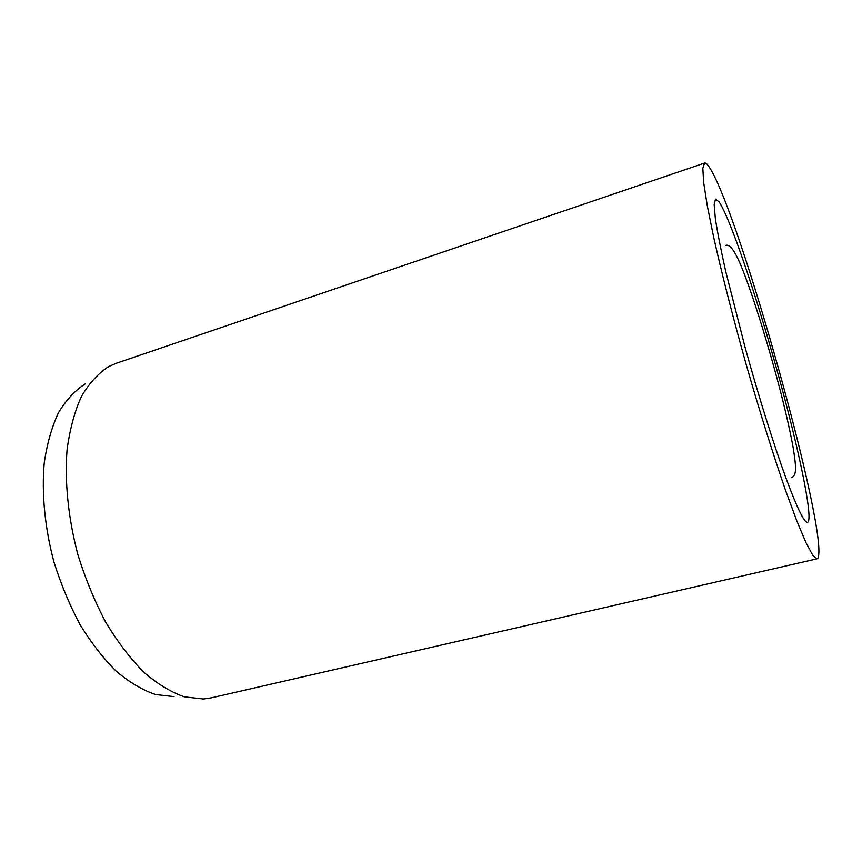 <?xml version="1.0" encoding="UTF-8"?>
<svg xmlns="http://www.w3.org/2000/svg" width="862" height="862" viewBox="0 0 862 862"><rect width="100%" height="100%" fill="white"/><g stroke="black" fill="none" stroke-linecap="round" stroke-linejoin="round"><path stroke-width="1.29" d="M817.898 558.145C829.416 535.442 739.855 214.39 709.631 167.627C707.454 164.222 705.773 162.702 704.588 163.047L702.842 168.316L703.661 182.41L707.228 205.415L713.574 236.77C721.677 273.168 733.142 318.11 746.341 365.046C759.788 411.907 773.677 456.16 785.918 491.383L797.005 521.391L806.067 542.834L812.78 555.257L817.036 558.813L817.898 558.145M704.588 163.047L116.305 363.258L108.795 366.533C98.365 373.203 89.249 383.17 81.459 396.412C74.638 411.476 69.844 429.222 67.074 449.662C64.542 481.826 68.249 518.45 77.968 554.945C85.478 578.984 94.766 601.482 105.843 622.45C117.695 642.039 130.377 658.654 143.879 672.317C157.552 684.019 171.042 692.186 184.36 696.841L203.26 699.007L211.373 697.843L817.036 558.813M85.144 383.946C74.983 390.486 66.083 400.087 58.454 412.736C51.763 427.067 47.011 443.865 44.21 463.131C41.538 493.398 44.824 527.695 53.886 561.787C60.922 584.242 69.682 605.253 80.177 624.842C91.437 643.138 103.548 658.676 116.499 671.476C129.634 682.456 142.661 690.139 155.569 694.535L173.995 696.625M745.264 347.957C758.528 395.97 773.742 444.501 785.519 476.869C797.533 509.291 805 524.376 807.909 522.146C813.351 517.168 797.781 444.566 776.931 369.938C756.146 295.095 730.48 218.883 719.145 201.934L715.514 199.111L714.167 204.585L715.374 218.743C717.486 232.428 720.955 250.077 725.782 271.692L745.264 347.957M725.782 245.379C730.599 243.666 737.204 254.376 745.608 277.51C753.593 298.575 765.133 335.146 774.604 369.507C782.621 398.406 788.752 424.115 793.008 446.635C796.542 468.659 796.585 474.854 791.769 477.645"/></g></svg>
